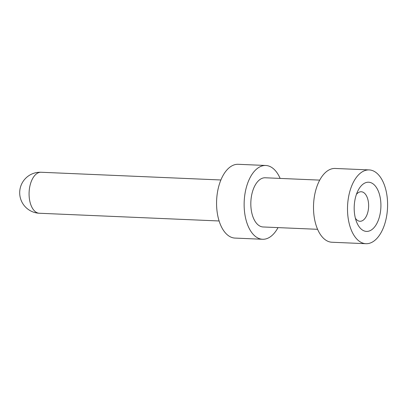 <?xml version="1.0" encoding="UTF-8"?>
<svg xmlns="http://www.w3.org/2000/svg" width="408" height="408" viewBox="0 0 408 408"><rect width="100%" height="100%" fill="white"/><g stroke="black" fill="none" stroke-linecap="round" stroke-linejoin="round"><path stroke-width="0.61" d="M317.597 229.306L263.124 226.97A24.618 13.336 -87.5 0 1 250.818 203.903A24.618 13.336 -87.5 0 1 265.236 177.776L319.709 180.117M280.133 178.418A36.929 20.002 92.5 0 0 265.766 165.48A36.929 20.002 92.5 0 0 244.132 204.668A36.929 20.002 92.5 0 0 262.599 239.266A36.929 20.002 92.5 0 0 278.021 227.608M265.766 165.48L238.201 164.296A36.929 20.002 92.5 0 0 216.566 203.485A36.929 20.002 92.5 0 0 235.034 238.083L262.599 239.266M380.919 205.28A24.618 13.336 92.5 0 0 372.56 183.518A24.618 13.336 92.5 0 0 357.995 190.623A24.618 13.336 92.5 0 0 354.185 208.34A24.618 13.336 92.5 0 0 356.643 222.125A24.618 13.336 92.5 0 0 371.642 229.775A24.618 13.336 92.5 0 0 380.919 205.28M387.6 204.515A36.929 20.002 -87.5 0 1 365.966 243.704A36.929 20.002 -87.5 0 1 347.504 209.105A36.929 20.002 -87.5 0 1 369.138 169.917A36.929 20.002 -87.5 0 1 387.6 204.515M365.966 243.704L331.964 242.245A36.929 20.002 -87.5 0 1 313.502 207.647A36.929 20.002 -87.5 0 1 335.136 168.458L369.138 169.917M355.383 218.224A14.77 8.002 92.5 0 0 359.978 221.269A14.77 8.002 92.5 0 0 368.633 205.596A14.77 8.002 92.5 0 0 361.248 191.755A14.77 8.002 92.5 0 0 356.408 194.397M39.331 213.251A20.517 20.517 0 0 1 19.706 193.484A20.517 20.517 0 0 1 41.091 172.258A20.517 11.113 92.5 0 0 40.137 172.293A20.517 11.113 92.5 0 0 29.075 194.029A20.517 11.113 92.5 0 0 39.331 213.251L219.116 220.973M41.091 172.258L220.876 179.979"/></g></svg>
